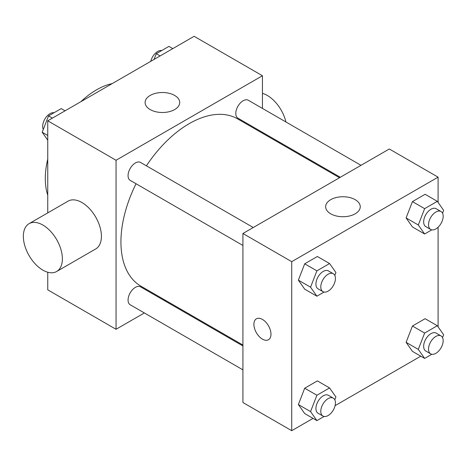 <?xml version="1.0" encoding="UTF-8"?>
<svg xmlns="http://www.w3.org/2000/svg" width="467" height="467" viewBox="0 0 467 467"><rect width="100%" height="100%" fill="white"/><g stroke="black" fill="none" stroke-linecap="round" stroke-linejoin="round"><path stroke-width="0.7" d="M47.745 195.194A72.455 41.832 -60 0 1 47.745 159.119M80.919 101.666A72.455 41.832 -60 0 1 112.162 83.628M144.35 312.948L116.055 329.282L47.745 289.844L47.745 272.226M47.745 212.894L47.745 120.813L194.126 36.303L262.436 75.742L262.436 108.414M165.832 300.544L165.055 300.993M136.049 183.747A96.605 55.777 120 0 0 120.935 241.953A96.605 55.777 120 0 0 140.946 286.178L242.922 345.049M339.527 177.723L237.551 118.846A96.605 55.777 120 0 0 146.399 165.82M262.436 132.319L262.436 133.218M116.055 329.282L116.055 160.257L262.436 75.742M361.009 165.324L248.292 100.247A10.35 5.978 120 0 0 240.318 103.02A10.35 5.978 120 0 0 235.8 113.434A10.35 5.978 120 0 0 237.942 118.174L340.309 177.273M242.922 345.954L140.555 286.849A10.35 5.978 120 0 0 132.581 289.622A10.35 5.978 120 0 0 128.063 300.042A10.35 5.978 120 0 0 130.205 304.776L242.922 369.852M242.922 245.449L130.205 180.373A10.35 5.978 -60 0 1 130.205 168.424A10.35 5.978 -60 0 1 140.555 162.446L253.272 227.522M116.055 160.257L47.745 120.813M150.176 109.57A17.308 9.994 180 0 1 145.103 102.506A17.308 9.994 180 0 1 162.411 92.513A17.308 9.994 180 0 1 179.719 102.506A17.308 9.994 180 0 1 169.036 111.736A17.308 9.994 180 0 1 150.176 109.57M29.065 223.681L68.1 201.143A27.6 15.936 60 0 1 89.372 208.539A27.6 15.936 60 0 1 101.421 236.32A27.6 15.936 60 0 1 95.706 248.952L56.67 271.49A27.6 15.936 60 0 1 29.065 255.554A27.6 15.936 60 0 1 29.065 223.681A27.6 15.936 60 0 1 50.337 231.077A27.6 15.936 60 0 1 62.385 258.852A27.6 15.936 60 0 1 56.67 271.49M285.932 121.98A27.6 15.936 -120 0 0 262.436 93.359M313.042 418.385L291.717 430.697L242.922 402.525L242.922 233.5L389.303 148.985L438.099 177.156L438.099 202.45M420.779 356.181L335.084 405.66M412.437 226.962L406.097 217.943L412.437 201.61L425.116 194.29L412.437 201.61L406.097 217.943L412.437 226.962L424.637 234.002L418.298 224.989L424.637 208.65L437.31 201.33L443.65 210.348L442.547 213.197M304.7 413.564L298.36 404.55L304.7 388.211L317.379 380.891L304.7 388.211L298.36 404.55L304.7 413.564L316.9 420.609L310.561 411.59L316.9 395.257L329.574 387.937L335.913 396.956L334.81 399.805M438.099 227.231L438.099 326.853M291.717 430.697L291.717 261.672L438.099 177.156M412.437 351.365L406.097 342.346L412.437 326.013L425.116 318.692L412.437 326.013L406.097 342.346L412.437 351.365L424.637 358.405L418.298 349.392L424.637 333.053L437.31 325.733L443.65 334.751L442.547 337.6M304.7 289.161L298.36 280.147L304.7 263.808L317.379 256.488L304.7 263.808L298.36 280.147L304.7 289.161L316.9 296.206L310.561 287.187L316.9 270.848L329.574 263.534L335.913 272.547L334.81 275.402M291.717 261.672L242.922 233.5M330.712 213.804A17.308 9.994 180 0 1 325.645 206.735A17.308 9.994 180 0 1 342.947 196.747A17.308 9.994 180 0 1 360.255 206.735A17.308 9.994 180 0 1 349.573 215.97A17.308 9.994 180 0 1 330.712 213.804M270.977 334.209A12.078 6.97 60 0 1 268.478 339.737A12.078 6.97 60 0 1 256.401 332.767A12.078 6.97 60 0 1 256.401 318.821A12.078 6.97 60 0 1 265.705 322.061A12.078 6.97 60 0 1 270.977 334.209M268.478 339.737A12.078 6.97 60 0 1 256.406 332.767A12.078 6.97 60 0 1 256.406 318.821M324.069 292.062L316.9 296.206M333.292 273.72L328.412 270.907A10.35 5.978 120 0 0 320.438 273.68A10.35 5.978 120 0 0 315.92 284.094A10.35 5.978 120 0 0 318.062 288.834L322.942 291.647A10.35 5.978 120 0 0 333.292 285.676A10.35 5.978 120 0 0 333.292 273.72A10.35 5.978 120 0 0 325.312 276.493A10.35 5.978 120 0 0 320.794 286.913A10.35 5.978 120 0 0 322.942 291.647M310.561 287.187L298.36 280.147M316.9 270.848L304.7 263.808M329.574 263.534L317.379 256.488M431.806 229.863L424.637 234.002M441.029 211.522L436.149 208.702A10.35 5.978 120 0 0 428.175 211.475A10.35 5.978 120 0 0 423.657 221.895A10.35 5.978 120 0 0 425.799 226.629L430.679 229.449A10.35 5.978 120 0 0 441.029 223.471A10.35 5.978 120 0 0 441.029 211.522A10.35 5.978 120 0 0 433.049 214.295A10.35 5.978 120 0 0 428.531 224.709A10.35 5.978 120 0 0 430.679 229.449M418.298 224.989L406.097 217.943M424.637 208.65L412.437 201.61M437.31 201.33L425.116 194.29M324.069 416.471L316.9 420.609M333.292 398.123L328.412 395.31A10.35 5.978 120 0 0 320.438 398.082A10.35 5.978 120 0 0 315.92 408.497A10.35 5.978 120 0 0 318.062 413.237L322.942 416.056A10.35 5.978 120 0 0 333.292 410.079A10.35 5.978 120 0 0 333.292 398.123A10.35 5.978 120 0 0 325.312 400.896A10.35 5.978 120 0 0 320.794 411.316A10.35 5.978 120 0 0 322.942 416.056M310.561 411.59L298.36 404.55M316.9 395.257L304.7 388.211M329.574 387.937L317.379 380.891M431.806 354.266L424.637 358.405M441.029 335.925L436.149 333.105A10.35 5.978 120 0 0 428.175 335.878A10.35 5.978 120 0 0 423.657 346.298A10.35 5.978 120 0 0 425.799 351.038L430.679 353.852A10.35 5.978 120 0 0 441.029 347.874A10.35 5.978 120 0 0 441.029 335.925A10.35 5.978 120 0 0 433.049 338.698A10.35 5.978 120 0 0 428.531 349.112A10.35 5.978 120 0 0 430.679 353.852M418.298 349.392L406.097 342.346M424.637 333.053L412.437 326.013M437.31 325.733L425.116 318.692M47.745 140.147L42.193 132.249L48.533 115.909L61.212 108.595L65.065 110.819M47.745 135.453L42.193 132.249M52.386 118.139L48.533 115.909M54.038 112.734A10.35 5.978 120 0 0 46.531 116.662A10.35 5.978 120 0 0 42.672 126.335A10.35 5.978 120 0 0 43.297 129.4M154.046 59.443L156.27 53.711L168.943 46.391L172.802 48.615M160.123 55.935L156.27 53.711M161.775 50.529A10.35 5.978 120 0 0 150.759 61.34M279.301 142.955L280.083 142.505"/></g></svg>
